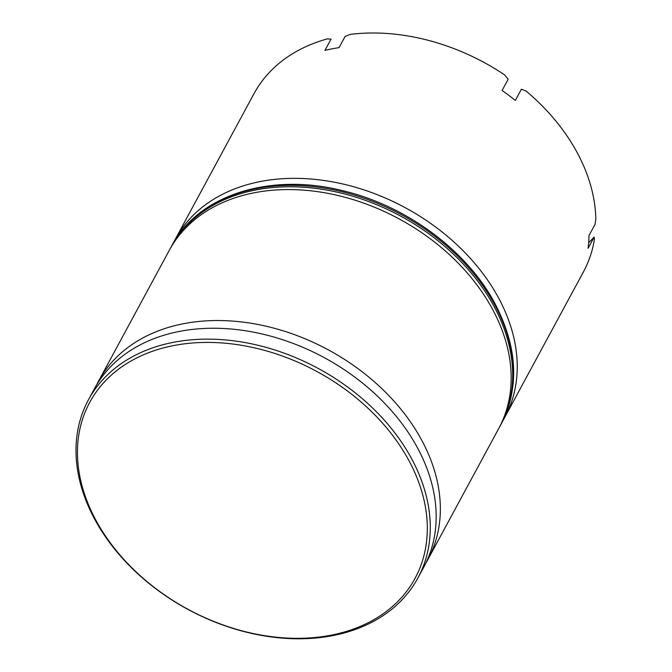<?xml version="1.0" encoding="UTF-8"?>
<svg xmlns="http://www.w3.org/2000/svg" width="672" height="672" viewBox="0 0 672 672"><rect width="100%" height="100%" fill="white"/><g stroke="black" fill="none" stroke-linecap="round" stroke-linejoin="round"><path stroke-width="1.01" d="M96.474 385.182A187.27 136.962 28.4 0 1 98.482 381.276A187.27 136.962 28.4 0 1 255.108 323.954A187.27 136.962 28.4 0 1 421.294 439.412A187.27 136.962 28.4 0 1 427.938 559.44A187.27 136.962 28.4 0 1 425.762 563.254M173.552 242.617A187.27 136.962 28.4 0 1 175.367 239.089A187.27 136.962 28.4 0 1 331.993 181.768A187.27 136.962 28.4 0 1 498.187 297.226A187.27 136.962 28.4 0 1 504.823 417.253A187.27 136.962 28.4 0 1 502.866 420.706M408.492 459.808A184.934 135.248 -151.6 0 0 173.452 345.601A184.934 135.248 -151.6 0 0 96.272 520.926A184.934 135.248 -151.6 0 0 331.313 635.141A184.934 135.248 -151.6 0 0 408.492 459.808M95.054 519.91A187.27 136.962 28.4 0 1 88.418 399.882A187.27 136.962 28.4 0 1 245.045 342.56A187.27 136.962 28.4 0 1 411.23 458.018A187.27 136.962 28.4 0 1 417.875 578.046A187.27 136.962 28.4 0 1 261.248 635.368A187.27 136.962 28.4 0 1 95.054 519.91M504.823 417.253L583.422 271.908A187.27 136.962 -151.6 0 0 594.392 239.526L594.191 237.048L588.118 248.279A187.27 136.962 -151.6 0 0 588.991 235.553L595.073 224.322L595.812 218.87A187.27 136.962 -151.6 0 0 576.786 151.88A187.27 136.962 -151.6 0 0 526.134 91.073L521.405 89.208L515.332 100.439A187.27 136.962 -151.6 0 0 502.085 90.476L508.158 79.246L504.63 74.903A187.27 136.962 -151.6 0 0 350.44 34.364L345.148 36.389L339.074 47.628A187.27 136.962 -151.6 0 0 324.946 50.392L331.027 39.161L327.516 38.85A187.27 136.962 -151.6 0 0 253.966 93.744L175.367 239.089M427.938 559.44L498.75 428.484A187.27 136.962 -151.6 0 0 492.106 308.456A187.27 136.962 -151.6 0 0 325.92 192.998A187.27 136.962 -151.6 0 0 169.294 250.328L98.482 381.276M417.875 578.046L423.755 567.16A187.27 136.962 -151.6 0 0 417.119 447.132A187.27 136.962 -151.6 0 0 250.925 331.674A187.27 136.962 -151.6 0 0 94.298 389.004L88.418 399.882M594.191 237.048L588.68 242.743M494.39 304.248A187.27 136.962 -151.6 0 0 328.196 188.79A187.27 136.962 -151.6 0 0 171.57 246.112C198.064 194.888 270.774 171.906 344.081 191.024C406.854 206.186 466.637 250.547 494.542 302.778C517.633 346.819 519.8 387.316 501.026 424.276A187.27 136.962 -151.6 0 0 494.39 304.248M171.57 246.112L170.814 247.514A187.27 136.962 28.4 0 1 327.44 190.193A187.27 136.962 28.4 0 1 493.626 305.651A187.27 136.962 28.4 0 1 500.27 425.678L501.026 424.276M170.814 247.514L170.058 248.934M499.498 427.09L500.27 425.678"/></g></svg>
